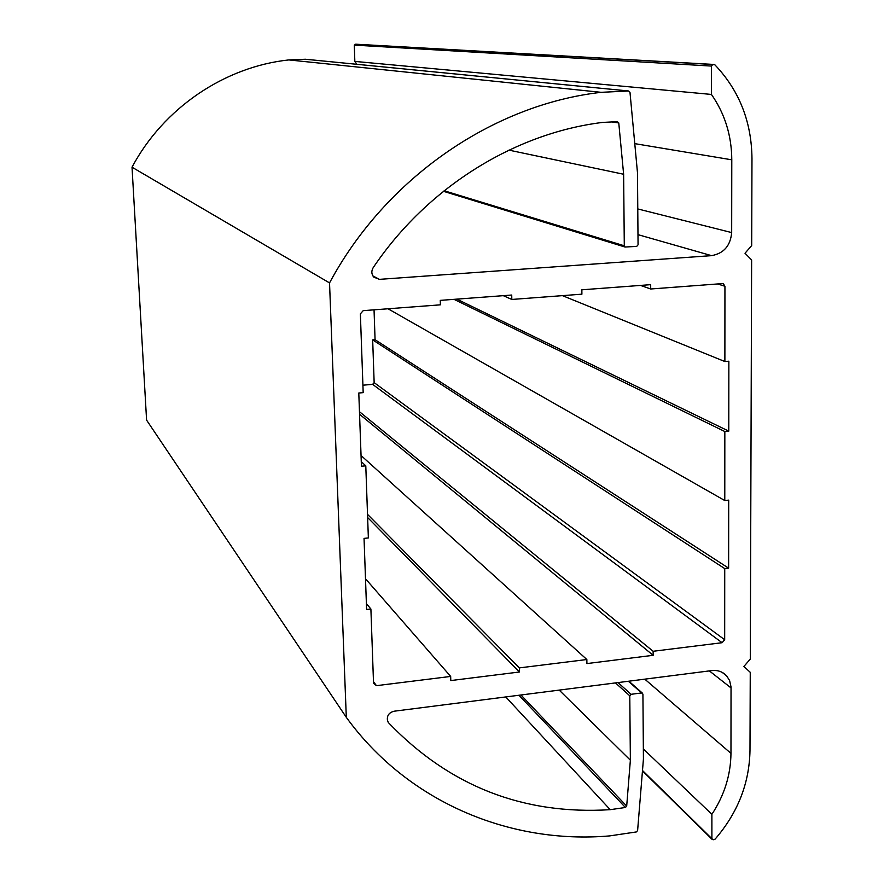 <?xml version="1.0" encoding="UTF-8"?>
<svg xmlns="http://www.w3.org/2000/svg" width="884" height="884" viewBox="0 0 884 884"><rect width="100%" height="100%" fill="white"/><g stroke="black" fill="none" stroke-linecap="round" stroke-linejoin="round"><path stroke-width="1.33" d="M630.369 760.207L629.784 695.807L631.088 694.305L641.596 692.934L642.922 694.106L643.43 759.002L637.607 830.573L636.336 831.943L609.606 835.91C509.129 844.551 407.347 801.512 346.307 717.333L329.533 282.913C385.579 178.446 492.532 104.644 601.142 92.323L628.579 90.997L629.983 92.301L637.486 172.745L638.06 244.835L636.701 246.393L625.054 247.034L624.292 245.796L623.629 174.247L618.767 122.942L617.364 121.66L602.457 122.434C514.101 133.329 426.917 187.739 373.192 267.653C371.225 271.023 371.413 274.184 373.777 277.123L379.446 279.355L711.532 255.642C723.742 253.476 730.46 245.785 731.676 232.58L731.786 159.816C731.632 135.484 724.847 113.693 711.432 94.433L711.421 66.068L712.78 64.499L714.891 64.83C739.256 90.455 751.61 121.727 751.975 158.634L751.687 245.553L745.002 253.255L751.632 259.962L750.295 659.055L743.886 666.481L750.251 672.304L749.986 750.715C749.334 783.456 737.709 812.937 715.112 839.137L713.167 839.789L711.896 838.695L711.885 814.308C724.372 795.269 730.725 774.948 730.969 753.367L731.035 686.945L729.576 680.481L726.615 675.84C722.714 671.707 717.775 669.961 711.797 670.591L393.977 711.233C388.739 712.703 386.606 715.974 387.579 721.035L388.783 723.013C449.525 786.174 523.339 815.07 610.214 809.678L625.408 807.479L626.69 806.109L630.369 760.207L559.185 690.106M346.307 717.333L146.589 420.121L132.025 167.209C163.441 108.146 224.514 66.764 288.836 59.924L305.367 59.25M329.533 282.913L132.025 167.209M601.142 92.323L288.836 59.924M623.629 174.247L508.941 150.136M356.97 64.311L354.849 61.416L354.274 45.117L355.909 44.211M711.432 94.433L354.849 61.416M711.885 814.308L643.353 748.958M610.214 809.678L505.747 696.935M650.701 288.991L650.679 284.659L581.849 289.797L581.904 294.173L511.814 299.455L511.726 295.035L440.276 300.372L440.398 304.825L363.202 310.649L360.374 313.864L363.18 392.64L358.793 393.015L361.434 466.233L365.788 465.824L368.363 537.936L364.042 538.389L366.606 609.496L370.893 609.01L373.534 683.233L376.462 685.664L450.674 676.437L450.785 680.569L519.461 671.995L519.372 667.895L586.854 659.519L586.91 663.575L653.154 655.309L653.121 651.276L722.106 642.712L724.681 639.729L724.736 568.6L728.626 568.158L728.703 500.134L724.781 500.543L724.836 431.536L728.781 431.16L728.858 361.202L724.88 361.545L724.935 286.272L723.455 283.819L722.261 283.609L650.701 288.991L640.502 285.421M511.814 299.455L503.294 295.665M365.788 465.824L361.28 461.691M370.893 609.01L366.396 603.639M450.674 676.437L365.501 578.755M519.461 671.995L367.633 517.516M519.372 667.895L367.512 514.344M586.854 659.519L361.048 455.514M653.154 655.309L359.567 414.276M653.121 651.276L359.468 411.701M362.915 385.192L372.617 384.363L374.153 382.628L372.672 339.887L375.07 339.699L374.043 309.831M724.736 568.6L372.672 339.887M728.626 568.158L375.07 339.699M724.781 500.543L388.021 308.77M724.836 431.536L454.033 299.344M728.781 431.16L456.829 299.135M724.88 361.545L562.434 295.643M625.408 807.479L518.963 695.244M626.69 806.109L520.952 694.99M629.784 695.807L615.452 682.912M631.088 694.305L618.015 682.581M641.596 692.934L628.369 681.255M628.579 90.997L305.146 59.228M624.292 245.796L444.155 190.745M618.767 122.942L611.761 121.948M379.446 279.355L372.882 275.93M711.532 255.642L637.983 234.647M731.676 232.58L637.773 208.933M731.786 159.816L634.778 143.639M711.421 66.068L354.274 45.117M712.78 64.499L355.059 44.233M713.941 64.455L355.755 44.2M711.896 838.695L642.491 770.494M730.969 753.367L644.779 679.155M731.057 687.929L709.355 670.901M388.783 723.013L388.01 721.963M376.462 685.664L373.479 681.674M722.106 642.712L372.617 384.363M724.681 639.729L374.153 382.628M724.935 286.272L717.642 283.952M642.348 693.078L628.878 681.188M628.69 90.997L305.312 59.239M625.054 247.034L443.47 191.309M714.117 64.455L355.865 44.2M712.095 839.358L642.458 770.892M722.095 672.337L726.615 675.84M722.891 283.642L723.455 283.819"/></g></svg>
